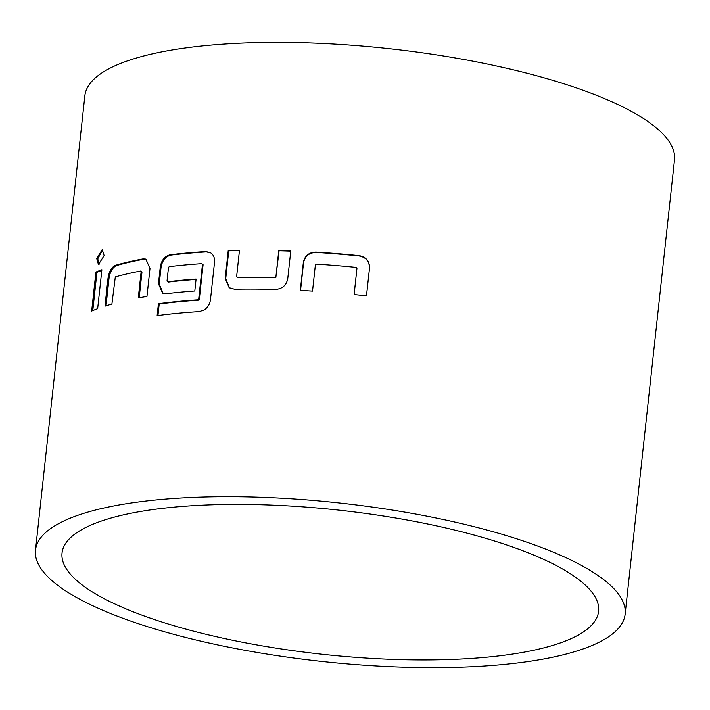<?xml version="1.0" encoding="UTF-8"?>
<svg xmlns="http://www.w3.org/2000/svg" width="710" height="710" viewBox="0 0 710 710"><rect width="100%" height="100%" fill="white"/><g stroke="black" fill="none" stroke-linecap="round" stroke-linejoin="round"><path stroke-width="1.06" d="M102.755 249.778L97.767 258.777L99.036 264.582M104.13 255.618L102.258 249.547L96.72 258.529L98.441 264.555L104.13 255.618M210.799 252.911L206.326 251.899A295.369 79.396 6.2 0 0 171.021 255.085C165.519 256.47 162.191 260.561 161.046 267.368L159.235 284.062L163.194 293.496M210.302 252.627L210.213 252.574C213.399 254.482 214.837 257.677 214.544 262.15L210.444 299.913C209.778 304.35 207.613 307.732 203.965 310.057L199.199 311.592A296.558 79.715 6.2 0 0 157.123 315.648L158.419 303.72A296.558 79.715 6.2 0 1 197.921 299.833L198.711 298.99L202.465 264.404L201.853 263.658A296.558 79.715 6.2 0 0 169.211 266.667L168.483 267.537L167.019 281.053L168.314 282.092A295.369 79.396 6.2 0 1 196.058 279.429M201.853 263.658L203.087 264.741L199.324 299.327L198.534 300.17A295.369 79.396 6.2 0 0 159.191 304.04L157.948 315.533M463.87 658.889A269.862 72.544 6.2 0 1 192.419 630.862A269.862 72.544 6.2 0 1 62.036 553.028A269.862 72.544 6.2 0 1 196.768 505.458A269.862 72.544 6.2 0 1 468.218 533.485A269.862 72.544 6.2 0 1 598.61 611.319A269.862 72.544 6.2 0 1 463.87 658.889M234.495 289.227A296.558 79.715 6.2 0 1 275.338 289.423C282.252 288.979 286.387 285.385 287.763 278.648L290.789 250.816A296.558 79.715 6.2 0 0 278.781 250.435L275.924 276.678L275.045 277.45A296.558 79.715 6.2 0 0 237.309 277.273L236.634 276.492L239.483 250.248A296.558 79.715 6.2 0 0 228.23 250.523L225.212 278.355L229.135 287.701L234.495 289.227M312.533 291.1L315.382 264.857L316.287 264.12A296.558 79.715 6.2 0 1 356.225 267.413L356.961 268.291L354.112 294.535A296.558 79.715 6.2 0 1 366.493 295.866L369.519 268.034C369.59 261.147 366.138 257.02 359.171 255.653A296.558 79.715 6.2 0 0 315.95 252.085C308.894 252.316 304.688 255.813 303.33 262.567L300.303 290.399A296.558 79.715 6.2 0 1 312.533 291.1M183.562 497.87A296.558 79.715 6.2 0 1 481.859 528.675A296.558 79.715 6.2 0 1 625.146 614.203A296.558 79.715 6.2 0 1 477.076 666.477A296.558 79.715 6.2 0 1 178.778 635.681A296.558 79.715 6.2 0 1 35.5 550.144A296.558 79.715 6.2 0 1 183.562 497.87M35.5 550.144L84.854 95.797A296.558 79.715 6.2 0 1 232.924 43.523A296.558 79.715 6.2 0 1 531.222 74.319A296.558 79.715 6.2 0 1 674.5 159.856L625.146 614.203M167.569 281.772A296.558 79.715 6.2 0 1 196.102 279.048L194.806 290.976A296.558 79.715 6.2 0 0 166.042 293.727L162.67 293.301L158.454 283.743L159.235 284.062M210.213 252.574L205.722 251.562A296.558 79.715 6.2 0 0 170.276 254.766C164.782 256.097 161.445 260.188 160.265 267.049L158.454 283.743M111.905 304.075L115.313 276.909A296.558 79.715 6.2 0 1 140.651 271.034L141.13 271.726L138.273 297.96A296.558 79.715 6.2 0 1 146.961 296.434L149.987 268.611L145.878 259.097L143.074 258.901A296.558 79.715 6.2 0 0 115.659 265.247C111.594 267.075 109.038 271.442 108 278.338L104.974 306.17A296.558 79.715 6.2 0 1 111.905 304.075M97.652 308.681L101.885 269.729A296.558 79.715 6.2 0 0 95.903 272.072L91.67 311.033A296.558 79.715 6.2 0 1 97.652 308.681M101.814 270.395A295.369 79.396 6.2 0 0 96.942 272.32L95.903 272.072M96.942 272.32L92.788 310.572M141.13 271.726L141.982 272.028L141.512 271.344L140.651 271.034M141.982 272.028L139.187 297.792M146.384 259.319L143.074 258.901M143.935 259.203A295.369 79.396 6.2 0 0 116.626 265.531L115.659 265.247M116.626 265.531C112.544 267.404 110.006 271.77 108.985 278.613L108 278.338M108.985 278.613L106.03 305.832M198.711 298.99L199.324 299.327M202.465 264.404L203.087 264.741M160.265 267.049L161.046 267.368M170.276 254.766L171.021 255.085M205.722 251.562L206.326 251.899M158.419 303.72L159.191 304.04M197.921 299.833L198.534 300.17M290.754 251.145A295.369 79.396 6.2 0 0 279.092 250.781L278.781 250.435M279.092 250.781L275.924 276.678M276.243 277.015L275.045 277.45M275.365 277.787A295.369 79.396 6.2 0 0 237.77 277.61L237.309 277.273M239.447 250.603A295.369 79.396 6.2 0 0 228.744 250.87L228.23 250.523M228.744 250.87L225.727 278.693L225.212 278.355M225.727 278.693L229.516 287.949M354.148 294.535L356.961 268.291M366.475 295.866L369.519 268.034M369.466 268.353C369.493 261.413 366.058 257.295 359.162 255.973L359.171 255.653M359.162 255.973A295.369 79.396 6.2 0 0 316.119 252.423L315.95 252.085M316.119 252.423C309.045 252.698 304.856 256.195 303.534 262.904L303.33 262.567M303.534 262.904L300.552 290.408"/></g></svg>
